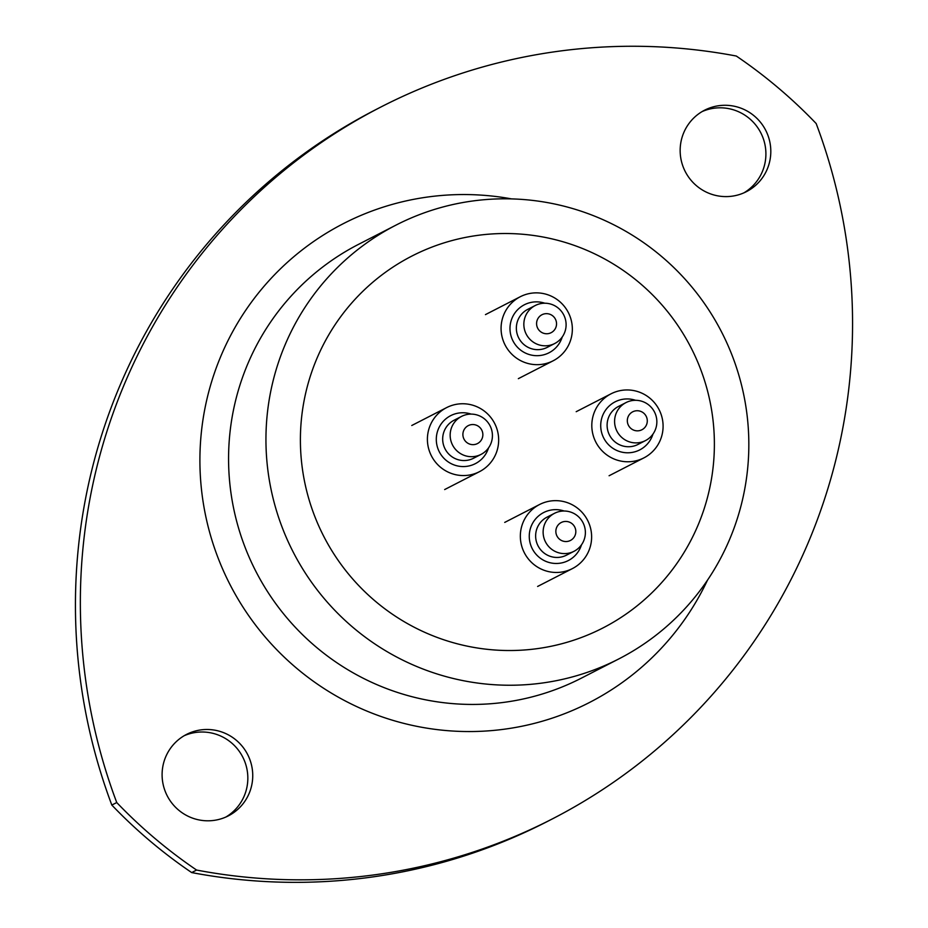 <?xml version="1.0" encoding="UTF-8"?>
<svg xmlns="http://www.w3.org/2000/svg" width="928" height="928" viewBox="0 0 928 928"><rect width="100%" height="100%" fill="white"/><g stroke="black" fill="none" stroke-linecap="round" stroke-linejoin="round"><path stroke-width="1.39" d="M721.265 105.432A45.785 45.217 62.8 0 0 681.999 163.398A45.785 45.217 62.8 0 0 746.402 191.667A45.785 45.217 62.8 0 0 721.265 105.432M702.16 111.557A45.785 45.217 -117.2 0 1 763.651 139.676A45.785 45.217 -117.2 0 1 743.908 192.85M203.209 729.64A45.785 45.217 62.8 0 0 163.943 787.594A45.785 45.217 62.8 0 0 228.334 815.874A45.785 45.217 62.8 0 0 203.209 729.64M184.092 735.753A45.785 45.217 -117.2 0 1 245.584 763.883A45.785 45.217 -117.2 0 1 225.84 817.058M552.044 819.064L547.126 821.593A563.47 556.452 -117.2 0 1 341.69 880.417A563.47 556.452 -117.2 0 1 191.69 872.575L196.608 870.058A563.47 556.452 62.8 0 0 346.596 877.9A563.47 556.452 62.8 0 0 552.044 819.064A563.47 556.452 62.8 0 0 816.176 123.54A493.035 486.887 -117.2 0 0 736.31 56.04A563.47 556.452 62.8 0 0 380.874 107.022A563.47 556.452 62.8 0 0 116.742 802.546A493.035 486.887 -117.2 0 0 196.608 870.058M526.663 649.809A209.044 206.445 -117.2 0 1 308.827 498.881A209.044 206.445 -117.2 0 1 411.893 256.058A209.044 206.445 -117.2 0 1 488.116 234.239A209.044 206.445 -117.2 0 1 705.953 385.166A209.044 206.445 -117.2 0 1 602.887 627.989A209.044 206.445 -117.2 0 1 526.663 649.809M484.903 199.648A243.844 240.804 -117.2 0 1 739.001 375.701A243.844 240.804 -117.2 0 1 618.779 658.938A243.844 240.804 -117.2 0 1 529.876 684.4A243.844 240.804 -117.2 0 1 275.778 508.347A243.844 240.804 -117.2 0 1 396.001 225.11A243.844 240.804 -117.2 0 1 484.903 199.648M191.69 872.575A493.035 486.887 -117.2 0 1 111.824 805.063A563.47 556.452 -117.2 0 1 375.956 109.55L380.874 107.022M111.824 805.063L116.742 802.546M473.802 444.616A10.08 9.953 62.8 0 0 482.815 433.759A10.08 9.953 62.8 0 0 471.946 424.572A10.08 9.953 62.8 0 0 462.933 435.429A10.08 9.953 62.8 0 0 473.802 444.616M469.336 414.178A21.356 21.089 -117.2 0 1 481.052 454.395A21.356 21.089 -117.2 0 1 451.02 441.206A21.356 21.089 -117.2 0 1 469.336 414.178M466.332 475.438A36.006 35.554 62.8 0 0 497.211 429.861A36.006 35.554 62.8 0 0 446.565 407.636A36.006 35.554 62.8 0 0 466.332 475.438M638.232 430.812A10.08 9.953 62.8 0 0 647.245 419.955A10.08 9.953 62.8 0 0 636.376 410.768A10.08 9.953 62.8 0 0 627.363 421.625A10.08 9.953 62.8 0 0 638.232 430.812M633.754 400.374A21.356 21.089 -117.2 0 1 645.482 440.591A21.356 21.089 -117.2 0 1 615.45 427.414A21.356 21.089 -117.2 0 1 633.754 400.374M630.762 461.645A36.006 35.554 62.8 0 0 661.641 416.069A36.006 35.554 62.8 0 0 610.995 393.832A36.006 35.554 62.8 0 0 630.762 461.645M566.764 541.511A10.08 9.953 62.8 0 0 575.778 530.654A10.08 9.953 62.8 0 0 564.908 521.466A10.08 9.953 62.8 0 0 555.895 532.324A10.08 9.953 62.8 0 0 566.764 541.511M562.298 511.084A21.356 21.089 -117.2 0 1 574.014 551.302A21.356 21.089 -117.2 0 1 543.982 538.112A21.356 21.089 -117.2 0 1 562.298 511.084M559.294 572.344A36.006 35.554 62.8 0 0 590.173 526.768A36.006 35.554 62.8 0 0 539.528 504.53A36.006 35.554 62.8 0 0 559.294 572.344M547.497 333.72A10.08 9.953 62.8 0 0 556.498 322.874A10.08 9.953 62.8 0 0 545.629 313.687A10.08 9.953 62.8 0 0 536.628 324.533A10.08 9.953 62.8 0 0 547.497 333.72M543.019 303.294A21.356 21.089 -117.2 0 1 554.735 343.511A21.356 21.089 -117.2 0 1 524.703 330.322A21.356 21.089 -117.2 0 1 543.019 303.294M540.015 364.553A36.006 35.554 62.8 0 0 570.894 318.977A36.006 35.554 62.8 0 0 520.26 296.74A36.006 35.554 62.8 0 0 540.015 364.553M549.063 238.229A209.044 206.445 -117.2 0 1 712.402 415.361A209.044 206.445 -117.2 0 1 602.887 627.989A209.044 206.445 -117.2 0 1 465.717 645.818A209.044 206.445 -117.2 0 1 302.377 468.686A209.044 206.445 -117.2 0 1 411.893 256.058A209.044 206.445 -117.2 0 1 549.063 238.229M396.001 225.11L358.614 244.308A243.844 240.804 62.8 0 0 238.403 527.545A243.844 240.804 62.8 0 0 492.49 703.598A243.844 240.804 62.8 0 0 581.392 678.136L618.779 658.938M707.461 580.22A269.201 265.849 -117.2 0 1 491.283 730.626A269.201 265.849 -117.2 0 1 201.063 485.321A269.201 265.849 -117.2 0 1 441.635 195.472A269.201 265.849 -117.2 0 1 511.641 198.905M461.541 416.405L454.047 420.256A21.356 21.089 62.8 0 0 465.775 460.474A21.356 21.089 62.8 0 0 473.558 458.246L481.052 454.395M471.157 414.108A26.982 26.645 62.8 0 0 436.415 441.89A26.982 26.645 62.8 0 0 488.522 447.922M625.971 402.613L618.477 406.452A21.356 21.089 62.8 0 0 630.193 446.67A21.356 21.089 62.8 0 0 637.988 444.442L645.482 440.591M635.587 400.304A26.982 26.645 62.8 0 0 600.834 428.086A26.982 26.645 62.8 0 0 652.952 434.118M554.503 513.312L547.01 517.163A21.356 21.089 62.8 0 0 558.737 557.38A21.356 21.089 62.8 0 0 566.521 555.141L574.014 551.302M564.12 511.003A26.982 26.645 62.8 0 0 529.378 538.785A26.982 26.645 62.8 0 0 581.485 544.829M535.236 305.521L527.73 309.372A21.356 21.089 62.8 0 0 539.458 349.589A21.356 21.089 62.8 0 0 547.242 347.362L554.735 343.511M544.84 303.224A26.982 26.645 62.8 0 0 510.098 331.006A26.982 26.645 62.8 0 0 562.206 337.038M444.663 489.555L479.463 471.679M411.765 425.5L446.565 407.636M609.093 475.751L643.881 457.887M576.195 411.696L610.995 393.832M537.625 586.45L572.425 568.586M504.728 522.406L539.528 504.53M518.346 378.659L553.146 360.795M485.46 314.615L520.26 296.74"/></g></svg>
